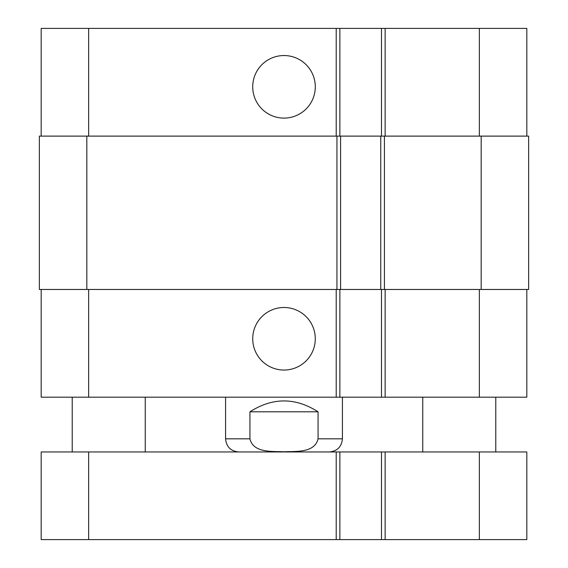 <?xml version="1.0" encoding="UTF-8"?>
<svg xmlns="http://www.w3.org/2000/svg" width="568" height="568" viewBox="0 0 568 568"><rect width="100%" height="100%" fill="white"/><g stroke="black" fill="none" stroke-linecap="round" stroke-linejoin="round"><path stroke-width="0.85" d="M88.651 539.6L526.82 539.6L526.82 451.965L41.18 451.965L41.18 539.6L88.651 539.6L88.651 451.965M339.87 451.965L339.87 539.6M381.49 451.965L381.49 539.6M318.059 411.8L318.059 438.823C314.658 453.214 295.63 451.219 284 451.78C272.37 451.219 253.342 453.214 249.941 438.823L249.941 411.8L318.059 411.8C295.353 397.323 272.647 397.323 249.941 411.8M342.426 397.195L342.426 438.823C341.645 446.803 337.264 451.184 329.277 451.965M252.724 86.826A31.275 31.275 0 0 1 299.641 59.732A31.275 31.275 0 0 1 299.641 113.912A31.275 31.275 0 0 1 252.724 86.826M252.724 338.769A31.275 31.275 0 0 1 299.641 311.683A31.275 31.275 0 0 1 299.641 365.856A31.275 31.275 0 0 1 252.724 338.769M526.82 136.114L526.82 28.4L41.18 28.4L41.18 136.114M526.82 289.474L526.82 397.195L41.18 397.195L41.18 289.474M381.49 289.474L381.49 397.195M339.87 289.474L339.87 397.195M336.945 289.474L528.645 289.474L528.645 136.114L39.355 136.114L39.355 289.474L336.945 289.474L336.945 136.114M381.49 136.114L381.49 28.4M339.87 136.114L339.87 28.4M340.594 289.474L340.594 136.114M380.766 289.474L380.766 136.114M336.213 451.965L336.213 539.6M385.147 451.965L385.147 539.6M479.349 451.965L479.349 539.6M342.426 438.823L318.059 438.823M249.941 438.823L225.574 438.823C226.355 446.803 230.736 451.184 238.723 451.965M88.651 289.474L88.651 397.195M479.349 289.474L479.349 397.195M385.147 289.474L385.147 397.195M336.213 289.474L336.213 397.195M88.651 136.114L88.651 28.4M479.349 136.114L479.349 28.4M385.147 136.114L385.147 28.4M336.213 136.114L336.213 28.4M86.826 289.474L86.826 136.114M384.415 289.474L384.415 136.114M481.174 289.474L481.174 136.114M145.245 451.965L145.245 397.195M72.214 451.965L72.214 397.195M495.786 451.965L495.786 397.195M422.755 451.965L422.755 397.195M225.574 397.195L225.574 438.823"/></g></svg>
